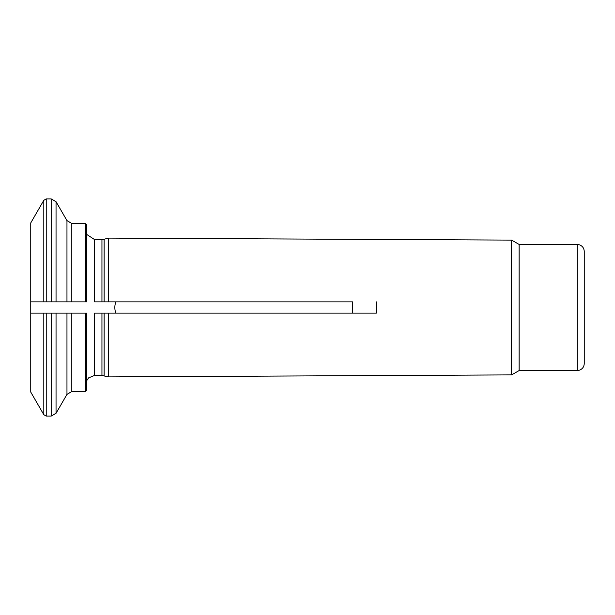 <?xml version="1.0" encoding="UTF-8"?>
<svg xmlns="http://www.w3.org/2000/svg" width="615" height="615" viewBox="0 0 615 615"><rect width="100%" height="100%" fill="white"/><g stroke="black" fill="none" stroke-linecap="round" stroke-linejoin="round"><path stroke-width="0.92" d="M94.51 375.465L94.51 313.104L108.432 313.104L108.432 376.903L101.952 375.465L94.51 375.465L88.637 377.848L86.8 380.508M86.8 313.104L86.8 390.171L85.4 391.578L71.817 391.578L71.817 313.104L86.8 313.104M56.042 313.104L66.966 313.104L51.191 313.104L56.042 313.104L56.042 413.295L66.966 394.376L66.966 313.104L71.817 313.104M43.811 313.104L51.191 313.104L51.191 416.101L46.233 416.101L43.811 414.695L43.811 313.104L30.75 313.104L30.75 392.078L43.811 414.695M577.247 370.561L577.247 244.439L579.668 244.878C582.566 246.115 584.096 248.306 584.25 251.45L584.25 363.55C584.096 366.694 582.566 368.885 579.668 370.122L577.247 370.561L519.129 370.561L511.626 374.889L108.432 376.903M577.247 244.439L519.129 244.439L519.129 370.561M519.129 244.439L511.626 240.111L511.626 374.889M115.797 301.896L352.687 301.896L352.687 313.104L115.797 313.104C114.505 309.368 114.505 305.632 115.797 301.896L104.127 301.896L108.432 301.896L108.432 238.097L104.127 239.25L104.127 301.896L94.51 301.896L94.51 239.535L86.8 234.492M85.4 301.896L85.4 223.422L86.8 224.829L86.8 301.896L51.191 301.896L66.966 301.896L66.966 220.624L56.042 201.705L56.042 301.896M46.233 301.896L51.191 301.896L51.191 198.899L46.233 198.899L46.233 301.896L30.75 301.896L30.75 313.104M108.432 301.896L352.687 301.896M46.233 198.899L43.811 200.306L30.75 222.922L30.75 301.896M376.38 301.896L376.38 313.104L108.432 313.104M115.797 313.104L104.127 313.104L104.127 375.75M376.38 313.104L352.687 313.104M101.952 313.104L101.952 375.465M85.4 313.104L85.4 391.578M46.233 313.104L46.233 416.101M104.127 239.25L101.952 239.535L101.952 301.896M85.4 223.422L71.817 223.422L71.817 301.896M43.811 200.306L43.811 301.896M66.966 394.376L71.817 391.578M51.191 416.101L56.042 413.295M101.952 239.535L94.51 239.535M51.191 198.899L56.042 201.705M511.626 240.111L108.432 238.097M66.966 220.624L71.817 223.422"/></g></svg>
